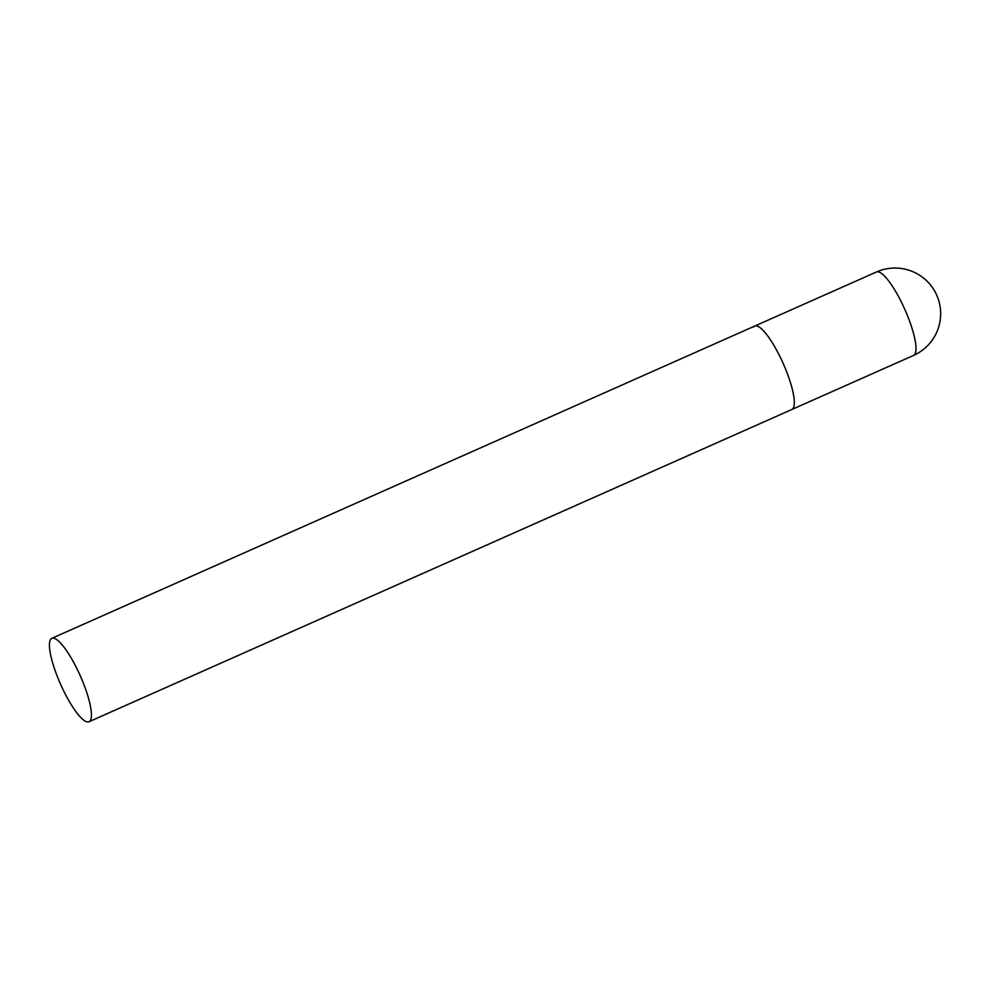 <?xml version="1.0" encoding="UTF-8"?>
<svg xmlns="http://www.w3.org/2000/svg" width="990" height="990" viewBox="0 0 990 990"><rect width="100%" height="100%" fill="white"/><g stroke="black" fill="none" stroke-linecap="round" stroke-linejoin="round"><path stroke-width="1.49" d="M793.04 408.486A45.651 10.717 66 0 1 791.889 409.464A45.651 10.717 -114 0 0 780.528 357.761A45.651 10.717 -114 0 0 754.813 326.032A45.651 10.717 66 0 1 781.852 360.558A45.651 10.717 66 0 1 793.04 408.486M753.662 327.009A45.651 10.717 66 0 1 754.813 326.032L876.472 271.978A45.651 10.717 66 0 1 902.187 303.72A45.651 10.717 66 0 1 914.711 354.445A45.651 10.717 66 0 1 913.547 355.422A45.651 45.651 0 0 0 936.107 293.832A45.651 45.651 0 0 0 876.472 271.978M77.604 670.044A45.651 10.717 -114 0 0 51.888 638.303A45.651 10.717 -114 0 0 63.249 690.018A45.651 10.717 -114 0 0 88.964 721.747A45.651 10.717 -114 0 0 77.604 670.044M88.964 721.747L913.547 355.422M754.813 326.032L51.888 638.303"/></g></svg>
